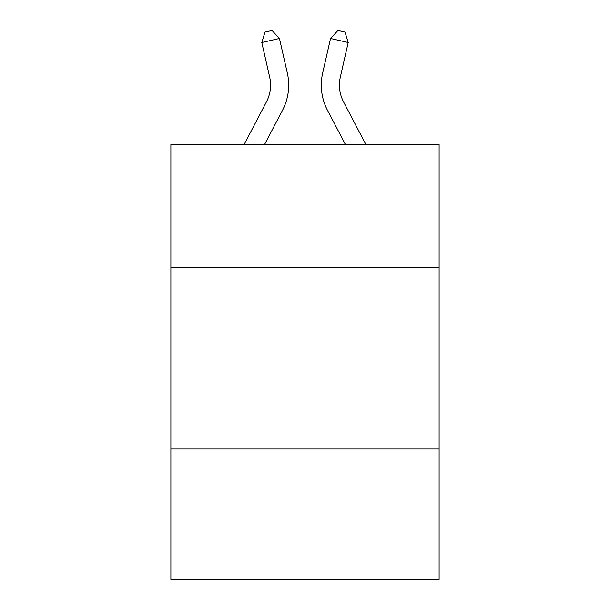 <?xml version="1.0" encoding="UTF-8"?>
<svg xmlns="http://www.w3.org/2000/svg" width="610" height="610" viewBox="0 0 610 610"><rect width="100%" height="100%" fill="white"/><g stroke="black" fill="none" stroke-linecap="round" stroke-linejoin="round"><path stroke-width="0.91" d="M439.108 267.79L439.108 144.555L170.891 144.555L170.891 267.79L439.108 267.79L439.108 579.5L170.891 579.5L170.891 267.79M439.108 449.013L170.891 449.013M266.425 101.931A36.249 36.249 -33.9 0 0 269.658 77.058A36.249 36.249 -33.9 0 1 266.425 101.931A36.249 36.249 -33.9 0 0 269.658 77.058A36.249 36.249 -33.9 0 1 266.425 101.931A36.249 36.249 -33.9 0 0 269.658 77.058A36.249 36.249 -33.9 0 1 266.425 101.931A36.249 36.249 -33.9 0 0 269.658 77.058A36.249 36.249 -33.9 0 1 266.425 101.931A36.249 36.249 -33.9 0 0 269.658 77.058A36.249 36.249 -33.9 0 1 266.425 101.931A36.249 36.249 -33.9 0 0 269.658 77.058A36.249 36.249 -33.9 0 1 266.425 101.931A36.249 36.249 -33.9 0 0 269.658 77.058A36.249 36.249 -33.9 0 1 266.425 101.931A36.249 36.249 -33.9 0 0 269.658 77.058A36.249 36.249 -33.9 0 1 266.425 101.931A36.249 36.249 -33.9 0 0 269.658 77.058A36.249 36.249 -33.9 0 1 266.425 101.931A36.249 36.249 -33.9 0 0 269.658 77.058A36.249 36.249 -33.9 0 1 266.425 101.931A36.249 36.249 -33.9 0 0 269.658 77.058A36.249 36.249 -33.9 0 1 266.425 101.931A36.249 36.249 -33.9 0 0 269.658 77.058A36.249 36.249 -33.9 0 1 266.425 101.931A36.249 36.249 -33.9 0 0 269.658 77.058A36.249 36.249 -33.9 0 1 266.425 101.931A36.249 36.249 -33.9 0 0 269.658 77.058A36.249 36.249 -33.9 0 1 266.425 101.931A36.249 36.249 -33.9 0 0 269.658 77.058A36.249 36.249 -33.9 0 1 266.425 101.931A36.249 36.249 -33.9 0 0 269.658 77.058A36.249 36.249 -33.9 0 1 266.425 101.931A36.249 36.249 -33.9 0 0 269.658 77.058A36.249 36.249 -33.9 0 1 266.425 101.931A36.249 36.249 -33.9 0 0 269.658 77.058A36.249 36.249 -33.9 0 1 266.425 101.931A36.249 36.249 -33.9 0 0 269.658 77.058A36.249 36.249 -33.9 0 1 266.425 101.931L244.099 144.555L266.425 101.931A36.249 36.249 -29 0 0 269.658 77.058L261.789 42.509L264.992 32.109L272.06 30.5L279.456 38.483L287.333 73.032A54.366 54.366 146.1 0 1 282.483 110.341L264.557 144.555L282.483 110.341M365.901 144.555L343.575 101.931A36.249 36.249 29 0 1 340.342 77.058L348.211 42.509L330.544 38.483L322.667 73.032A54.366 54.366 -146.1 0 0 327.517 110.341L345.443 144.555L327.517 110.341M279.456 38.483L287.333 73.032L279.456 38.483L287.333 73.032L279.456 38.483L287.333 73.032L279.456 38.483L287.333 73.032L279.456 38.483L287.333 73.032L279.456 38.483L287.333 73.032L279.456 38.483L287.333 73.032L279.456 38.483L287.333 73.032L279.456 38.483L287.333 73.032L279.456 38.483L287.333 73.032L279.456 38.483L287.333 73.032L279.456 38.483L287.333 73.032L279.456 38.483L287.333 73.032L279.456 38.483L287.333 73.032L279.456 38.483L287.333 73.032L279.456 38.483L287.333 73.032L279.456 38.483L287.333 73.032L279.456 38.483L287.333 73.032L279.456 38.483L287.333 73.032L279.456 38.483L261.789 42.509M343.575 101.931A36.249 36.249 33.9 0 1 340.342 77.058A36.249 36.249 33.9 0 0 343.575 101.931A36.249 36.249 33.9 0 1 340.342 77.058A36.249 36.249 33.9 0 0 343.575 101.931A36.249 36.249 33.9 0 1 340.342 77.058A36.249 36.249 33.9 0 0 343.575 101.931A36.249 36.249 33.9 0 1 340.342 77.058A36.249 36.249 33.9 0 0 343.575 101.931A36.249 36.249 33.9 0 1 340.342 77.058A36.249 36.249 33.9 0 0 343.575 101.931A36.249 36.249 33.9 0 1 340.342 77.058A36.249 36.249 33.9 0 0 343.575 101.931A36.249 36.249 33.9 0 1 340.342 77.058A36.249 36.249 33.9 0 0 343.575 101.931A36.249 36.249 33.9 0 1 340.342 77.058A36.249 36.249 33.9 0 0 343.575 101.931A36.249 36.249 33.9 0 1 340.342 77.058A36.249 36.249 33.9 0 0 343.575 101.931A36.249 36.249 33.9 0 1 340.342 77.058A36.249 36.249 33.9 0 0 343.575 101.931A36.249 36.249 33.9 0 1 340.342 77.058A36.249 36.249 33.9 0 0 343.575 101.931A36.249 36.249 33.9 0 1 340.342 77.058A36.249 36.249 33.9 0 0 343.575 101.931A36.249 36.249 33.9 0 1 340.342 77.058A36.249 36.249 33.9 0 0 343.575 101.931A36.249 36.249 33.9 0 1 340.342 77.058A36.249 36.249 33.9 0 0 343.575 101.931A36.249 36.249 33.9 0 1 340.342 77.058A36.249 36.249 33.9 0 0 343.575 101.931A36.249 36.249 33.9 0 1 340.342 77.058A36.249 36.249 33.9 0 0 343.575 101.931A36.249 36.249 33.9 0 1 340.342 77.058A36.249 36.249 33.9 0 0 343.575 101.931A36.249 36.249 33.9 0 1 340.342 77.058A36.249 36.249 33.9 0 0 343.575 101.931A36.249 36.249 33.9 0 1 340.342 77.058A36.249 36.249 33.9 0 0 343.575 101.931M330.544 38.483L322.667 73.032L330.544 38.483L322.667 73.032L330.544 38.483L322.667 73.032L330.544 38.483L322.667 73.032L330.544 38.483L322.667 73.032L330.544 38.483L322.667 73.032L330.544 38.483L322.667 73.032L330.544 38.483L322.667 73.032L330.544 38.483L322.667 73.032L330.544 38.483L322.667 73.032L330.544 38.483L322.667 73.032L330.544 38.483L322.667 73.032L330.544 38.483L322.667 73.032L330.544 38.483L322.667 73.032L330.544 38.483L322.667 73.032L330.544 38.483L322.667 73.032L330.544 38.483L322.667 73.032L330.544 38.483L322.667 73.032L330.544 38.483L322.667 73.032L330.544 38.483L337.94 30.5L345.008 32.109L348.211 42.509"/></g></svg>
